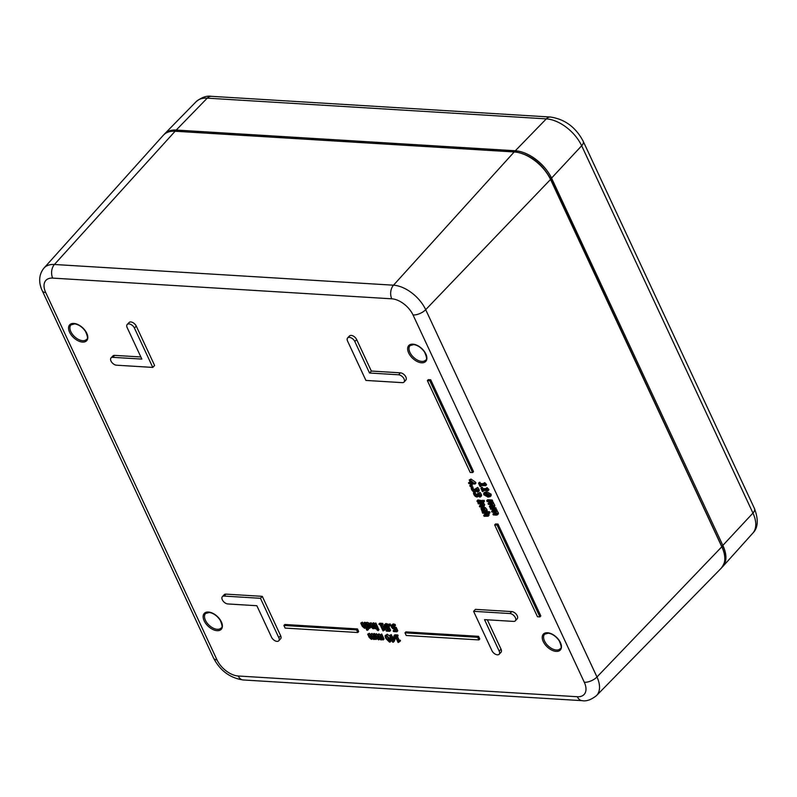 <?xml version="1.0" encoding="UTF-8"?>
<svg xmlns="http://www.w3.org/2000/svg" width="797" height="797" viewBox="0 0 797 797"><rect width="100%" height="100%" fill="white"/><g stroke="black" fill="none" stroke-linecap="round" stroke-linejoin="round"><path stroke-width="1.2" d="M222.373 596.654L224.206 594.701A4.912 2.829 43.2 0 1 225.95 594.124L262.283 596.345L280.634 635.697A4.912 2.829 43.2 0 1 280.574 638.835L278.751 640.788A4.912 2.829 43.2 0 1 275.114 640.818A4.912 2.829 43.2 0 1 271.538 637.211L256.853 605.72L227.793 603.947A4.912 2.829 43.2 0 1 223.04 600.978A4.912 2.829 43.2 0 1 222.373 596.654A4.912 2.829 43.2 0 1 224.116 596.076L260.45 598.298L278.801 637.65A4.912 2.829 43.2 0 1 278.751 640.788M347.622 337.938L349.455 335.995A4.912 2.829 43.2 0 1 353.091 335.965A4.912 2.829 43.2 0 1 356.667 339.572L371.342 371.053L400.413 372.827A4.912 2.829 43.2 0 1 405.165 375.805A4.912 2.829 43.2 0 1 405.822 380.129L403.999 382.072A4.912 2.829 43.2 0 1 402.246 382.65L365.923 380.428L347.572 341.076A4.912 2.829 43.2 0 1 347.622 337.938A4.912 2.829 43.2 0 1 351.258 337.918A4.912 2.829 43.2 0 1 354.834 341.524L369.519 373.006L398.58 374.779A4.912 2.829 43.2 0 1 403.332 377.748A4.912 2.829 43.2 0 1 403.999 382.072M487.336 619.807L501.034 649.166A4.912 2.829 43.2 0 1 500.974 652.305L499.151 654.247A4.912 2.829 43.2 0 1 495.515 654.277A4.912 2.829 43.2 0 1 491.938 650.671L473.587 611.319L509.911 613.541A4.912 2.829 43.2 0 1 514.663 616.509A4.912 2.829 43.2 0 1 515.33 620.833A4.912 2.829 43.2 0 1 513.587 621.411L484.516 619.628L499.201 651.119A4.912 2.829 43.2 0 1 499.151 654.247M473.587 611.319L475.41 609.366L511.744 611.588A4.912 2.829 43.2 0 1 516.496 614.557A4.912 2.829 43.2 0 1 517.153 618.88L515.33 620.833M111.042 357.903A4.912 2.829 43.2 0 1 112.785 357.325L141.846 359.098L127.171 327.617A4.912 2.829 43.2 0 1 127.221 324.479A4.912 2.829 43.2 0 1 130.857 324.449A4.912 2.829 43.2 0 1 134.434 328.055L152.785 367.417L116.462 365.195A4.912 2.829 43.2 0 1 111.71 362.227A4.912 2.829 43.2 0 1 111.042 357.903L112.875 355.95A4.912 2.829 43.2 0 1 114.619 355.372L140.86 356.976M127.221 324.479L129.054 322.526A4.912 2.829 43.2 0 1 132.691 322.496A4.912 2.829 43.2 0 1 136.267 326.103L154.618 365.464L152.785 367.417M483.719 515.44L487.306 515.5L487.286 514.742L486.12 513.407L482.673 513.198L482.285 512.351L488.71 512.75L489.099 513.587L486.778 513.447L488.123 515.001L488.153 516.207L484.108 516.277L483.719 515.44L484.636 514.463L487.226 514.623M483.311 511.385L485.453 511.515M486.539 511.584L489.617 511.774L490.016 512.61L489.099 513.587M488.77 513.567L489.069 515.231L488.153 516.207M479.366 506.105L480.282 505.129L482.872 505.288L481.996 506.264L482.952 506.165L482.932 505.398L481.767 504.073L478.32 503.863L477.931 503.017L482.544 503.296L483.799 506.872L479.754 506.942L479.366 506.105L481.996 506.264M477.931 503.017L478.838 502.04L483.46 502.319L483.849 503.166L482.932 504.142M483.341 503.136L484.686 504.69L483.799 506.872M476.955 500.934L481.577 501.223L481.966 502.06L477.353 501.781L476.955 500.934L477.871 499.958L482.733 500.765M475.978 488.372L477.772 487.445L478.957 489.209L479.266 490.593L477.493 492.098L475.48 490.773L475.5 491.649L474.584 492.038L472.92 491.37L471.585 489.687L471.117 487.894L471.993 487.943L473.089 490.713L474.922 490.793L474.494 489.428L475.181 489.468L476.985 491.181L477.303 490.075L475.978 488.372L476.855 488.422L478.349 491.57L477.493 492.098M471.117 487.894L472.9 486.977L473.189 488.71L475.132 490.165M474.494 489.428L476.078 488.491M475.181 489.468L476.088 488.501L477.901 490.205M468.497 482.793L470.609 482.922L469.234 479.973L470.1 480.033L475.052 484.028L471.675 483.819L472.043 484.616L471.376 484.576L471.007 483.779L468.895 483.649L468.497 482.793L470.11 481.856M469.234 479.973L471.017 479.057L475.58 482.235L475.958 483.052L475.052 484.028M488.023 503.565L491.639 503.644L491.639 502.967L490.544 501.781L487.097 501.572L486.698 500.725L491.311 501.014L492.476 503.226L492.287 504.481L493.801 506.065L493.891 507.081L492.775 507.43L489.737 507.241L489.348 506.394L492.964 506.484L492.954 505.796L491.839 504.601L488.412 504.401L488.023 503.565L488.94 502.588L491.51 502.748M486.698 500.725L487.615 499.749L492.227 500.038L492.626 500.875L491.709 501.851M492.118 500.845L494.708 505.089L494.807 506.115L493.821 507.171L494.807 506.115L493.692 506.454M492.287 504.481L493.204 503.505M489.348 506.394L490.255 505.428L492.835 505.577M480.89 488.262L482.075 489.507L486.2 489.766L485.642 488.551L486.2 488.591L487.704 490.016L488.023 490.713L482.484 490.374L483.032 491.55L482.404 491.51L480.89 488.262L481.806 487.286L482.992 488.541L485.712 488.7M485.642 488.551L487.116 487.615L488.94 489.737L488.023 490.713M483.889 490.454L483.032 491.55M362.446 622.158L361.529 623.134L363.532 627.109L365.345 627L363.601 623.264L364.378 623.304L367.616 630.268L366.839 630.218L365.674 627.707L364.598 628.315L362.266 626.332L360.752 623.085L362.446 622.158L364.448 626.133L365.345 626.552M363.601 623.264L364.508 622.288L365.674 623.144M366.142 624.161L367.307 626.651M368.124 628.415L368.533 629.291L367.616 630.268M371.063 622.686L370.147 623.662L372.149 627.637L373.962 627.528L372.219 623.792L372.996 623.832L375.327 628.833L374.291 628.235L373.215 628.843L370.884 626.86L369.37 623.613L371.063 622.686L373.066 626.661L373.962 627.08M372.219 623.792L373.135 622.816L374.311 623.722M374.132 623.902L375.825 622.975L378.157 627.976L377.25 628.953L376.473 628.903L374.132 623.902L374.919 623.951L377.25 628.953M388.229 624.689L386.097 623.463L383.975 625.007L385.18 624.44L386.963 624.918L387.402 625.864L385.519 625.217L384.821 625.565L385.021 626.631L385.818 627.618L388.109 627.897L389.703 631.334L386.336 631.124L385.967 630.337L388.547 630.497L387.721 628.723L385.559 628.225L384.174 626.572L383.975 625.007M385.738 624.589L386.724 626.641L389.016 626.92L390.62 630.357L389.703 631.334M385.967 630.337L386.884 629.361L388.049 629.441M394.585 626.303L395.501 625.326L395.053 624.38L393.27 623.902L391.148 625.446L392.353 624.878L394.146 625.356L394.585 626.303L392.702 625.655L392.004 626.004L392.194 627.07L392.991 628.056L395.282 628.335L396.886 631.772L393.509 631.563L393.15 630.776L395.73 630.935L394.904 629.162L392.742 628.664L391.357 627.01L391.148 625.446M392.921 625.027L393.907 627.08L396.199 627.359L397.803 630.796L396.886 631.772M393.15 630.776L394.057 629.799L395.232 629.879M374.779 634.601L375.556 634.651L378.366 639.045L379.153 638.487L377.399 634.761L378.177 634.811L380.976 639.204L381.763 638.656L380.02 634.92L380.797 634.97L383.128 639.971L382.092 639.373L381.155 639.991L379.541 639.055L378.535 639.832L376.323 637.899L374.779 634.601L376.473 633.675L379.282 638.068M377.399 634.761L379.093 633.834L381.893 638.228M380.02 634.92L381.713 633.994L384.044 638.995L383.128 639.971M389.564 635.508L391.267 634.581L392.333 636.873L395.053 637.032L395.491 637.979L394.336 641.246L392.672 642.173L389.892 637.749L390.63 637.799L389.564 635.508L390.351 635.558L391.417 637.849L394.136 638.008L394.575 638.955L393.429 642.213M427.371 380.607L428.288 379.631L430.709 379.78L473.528 471.605L472.611 472.581L470.19 472.432L427.371 380.607L429.792 380.757L472.611 472.581M404.996 632.858L405.912 631.882L478.569 636.325L479.794 638.945L478.877 639.921L406.221 635.478L404.996 632.858L477.652 637.301L478.877 639.921M283.901 625.466L284.818 624.489L357.474 628.923L358.7 631.553L357.783 632.519L285.127 628.086L283.901 625.466L356.558 629.899L357.783 632.519M494.658 524.904L495.575 523.938L497.995 524.077L540.814 615.912L539.908 616.888L537.477 616.739L494.658 524.904L497.079 525.054L539.908 616.888M393.917 635.777L394.834 634.801L397.833 634.98L398.151 635.657L397.235 636.634L396.119 636.564L398.201 641.037L399.606 641.715L398.121 642.521L395.322 636.524L393.917 635.777L396.916 635.956L397.235 636.634M397.424 636.434L399.118 640.061L400.512 640.738L399.566 641.715M387.153 634.193L386.236 635.169L389.823 638.756C390.938 641.117 390.819 642.233 389.474 642.103L385.897 638.517C384.782 636.165 384.901 635.05 386.236 635.169L387.153 634.193L389.892 636.215M391.357 639.353L391.287 640.878L389.474 642.103M367.676 634.173L368.453 634.213L371.263 638.606L372.05 638.048L370.296 634.332L371.073 634.372L373.873 638.766L374.66 638.228L372.916 634.492L373.693 634.542L376.025 639.543L374.988 638.935L374.052 639.553L372.438 638.616L371.432 639.393L369.22 637.461L367.676 634.173L369.37 633.246L372.179 637.63M370.296 634.332L371.99 633.406L374.789 637.789M372.916 634.492L373.833 633.515L374.988 634.382M388.159 624.758L390.062 623.842L390.66 625.117L389.743 626.093L388.757 626.034L388.159 624.758L389.145 624.818L389.743 626.093M378.814 624.19L379.731 623.214L382.729 623.403L383.048 624.081L382.132 625.057L381.016 624.987L383.098 629.451L384.503 630.128L383.028 630.945L380.229 624.938L378.814 624.19L381.823 624.37L382.132 625.057M382.321 624.848L384.015 628.474L385.419 629.152L384.463 630.128M376.802 629.73L378.595 628.813L379.003 629.69L378.087 630.666L376.802 629.73L378.087 630.666M365.215 623.633L368.244 624.061L369.758 626.053L370.067 627.966L368.832 628.544L367.287 628.086L366.849 627.139L368.503 627.817L368.951 626.004L366.75 624.061L365.654 624.579L365.215 623.633L367.307 622.347L369.549 623.423M370.964 627.03L369.898 628.225L370.954 627.01M370.984 626.99L369.748 627.578M367.806 626.163L366.889 627.139L367.766 626.163L369.419 626.841M478.559 483.261L479.744 484.506L483.869 484.765L483.301 483.55L483.869 483.59L485.373 485.014L485.692 485.712L480.143 485.373L480.701 486.549L480.073 486.519L478.559 483.261L479.465 482.285L480.661 483.54L483.371 483.699M483.301 483.55L484.785 482.613L486.608 484.735L485.692 485.712M481.557 485.453L480.701 486.549M483.749 493.253L484.666 492.277L486.907 491.839L491.111 494.17L491.131 495.664L490.225 496.641L487.983 497.079L483.789 494.748L483.749 493.253L485.991 492.815L490.195 495.146L490.225 496.641M491.61 511.256L495.226 511.345L495.226 510.658L494.13 509.472L490.683 509.263L490.285 508.426L494.907 508.705L496.063 510.927L495.873 512.182L497.388 513.756L497.477 514.782L496.362 515.121L493.323 514.932L492.935 514.095L496.551 514.175L496.551 513.497L495.425 512.292L491.998 512.102L491.61 511.256L492.526 510.279L495.096 510.439M490.285 508.426L491.201 507.45L495.814 507.729L496.212 508.576L495.296 509.552M495.704 508.546L498.304 512.78L498.394 513.806L497.408 514.872L498.394 513.806L497.278 514.145M495.873 512.182L496.79 511.206M492.935 514.095L493.851 513.119L496.421 513.278M469.772 485.522L470.678 484.546L471.854 484.616L472.352 485.682L471.445 486.658L470.27 486.588L469.772 485.522L470.947 485.592L471.445 486.658M478.32 493.373L480.103 492.446L481.288 494.21L481.597 495.595L479.824 497.099L477.871 495.774L476.915 497.039L475.251 496.372L473.916 494.688L473.448 492.895L474.325 492.945L475.42 495.714L477.254 495.794L476.835 494.429L477.513 494.469L479.316 496.182L479.635 495.076L478.32 493.373L479.186 493.423L480.681 496.571L479.824 497.099M475.171 491.968L475.52 493.712L477.463 495.166M476.835 494.429L477.742 493.453L478.409 493.492L477.513 494.469M478.439 493.522L480.232 495.206M482.315 501.213L484.038 500.287L484.486 501.243L483.57 502.22L482.315 501.213L483.57 502.22M483.361 506.942L485.453 507.699L486.867 509.422L487.206 510.877L486.29 511.853L485.413 511.804L485.273 510.339L482.852 508.795L481.796 509.054L483.052 511.654L482.185 511.604L480.94 508.456L481.976 507.3M482.583 508.785L483.968 510.678L483.052 511.654M480.94 508.456L482.444 507.918L484.546 508.675L486.29 511.853M483.948 510.628L483.032 511.604M484.038 500.287L483.121 501.263M480.103 492.446L479.186 493.423M478.23 496.222L476.915 497.039M474.285 492.008L473.448 492.895M475.231 491.978L474.325 492.945M475.271 492.038L474.354 493.014M476.337 494.738L475.42 495.714M477.234 495.405L476.546 496.142L477.254 495.794M479.824 495.644L479.316 496.182L479.824 495.873M471.854 484.616L470.947 485.592M496.651 514.075L496.551 513.497M495.326 511.236L495.226 510.658M495.814 507.729L494.907 508.705M485.582 492.865L485.383 493.821L486.489 494.837L490.245 495.067M485.572 495.814L484.466 494.798L484.666 493.831L486.419 493.722L488.402 494.07L489.507 495.106L489.328 496.043L485.572 495.814L486.489 494.837M485.383 493.821L484.466 494.798L484.666 493.831M489.507 495.106L489.627 495.724M480.093 482.324L479.186 483.301M480.661 483.54L479.744 484.506M484.785 482.613L483.869 483.59M486.28 484.038L485.373 485.014M368.513 626.572L367.596 627.548M369.27 627L368.503 627.817L369.101 627.637M366.75 624.061L366.032 624.23M366.61 622.427L365.693 623.403M378.595 628.813L377.688 629.789M382.729 623.403L381.823 624.37M384.015 628.474L383.098 629.451M385.13 628.544L384.214 629.52M390.062 623.842L389.145 624.818M371.362 637.241L370.446 638.218M371.95 637.869L371.263 638.606L372.05 638.048M371.99 633.406L371.073 634.372M373.982 637.401L373.066 638.377M374.57 638.028L373.873 638.766L374.66 638.228M374.61 633.565L373.693 634.542M376.792 638.716L376.025 639.543M374.988 638.935L374.052 639.553M372.438 638.616L371.432 639.393M369.37 633.246L368.453 634.213M386.007 636.554L386.585 635.906L387.84 636.683L389.723 640.718L389.125 641.366L386.734 638.566L386.007 636.554L386.585 635.906L386.007 636.554M389.723 640.718L389.125 641.366M386.924 635.578L388.816 639.642L390.042 640.389M397.833 634.98L396.916 635.956M399.118 640.061L398.201 641.037M400.233 640.13L399.317 641.107M497.995 524.077L497.079 525.054M357.474 628.923L356.558 629.899M478.569 636.325L477.652 637.301M430.709 379.78L429.792 380.757M391.755 638.566L393.828 638.686L392.971 641.167L391.755 638.566M393.16 638.646L393.549 639.483M391.267 634.581L390.351 635.558M392.333 636.873L391.417 637.849M395.053 637.032L394.136 638.008M395.491 637.979L394.575 638.955M390.371 637.241L389.892 637.749M378.465 637.68L377.549 638.646M379.053 638.307L378.366 639.045L379.153 638.487M379.093 633.834L378.177 634.811M381.086 637.839L380.169 638.805M381.673 638.467L380.976 639.204L381.763 638.656M381.713 633.994L380.797 634.97M382.092 639.373L381.155 639.991M379.541 639.055L378.535 639.832M376.473 633.675L375.556 634.651M395.053 624.38L394.146 625.356M393.907 627.08L392.991 628.056M396.199 627.359L395.282 628.335M387.88 623.941L386.963 624.918M388.249 624.958L387.402 625.864M386.724 626.641L385.818 627.618M389.016 626.92L388.109 627.897M375.825 622.975L374.919 623.951M373.823 627.229L373.046 628.056L373.962 627.528M373.913 622.856L372.996 623.832M376.064 628.046L375.327 628.833M374.291 628.235L373.215 628.843M369.37 623.613L370.147 623.662M365.205 626.701L364.428 627.528L365.345 627M365.285 622.337L364.378 623.304M365.674 627.707L364.598 628.315M360.752 623.085L361.529 623.134M482.434 487.326L481.518 488.302M482.992 488.541L482.075 489.507M487.116 487.615L486.2 488.591M488.611 489.039L487.704 490.016M493.054 506.384L492.954 505.796M491.739 503.545L491.639 502.967M492.227 500.038L491.311 501.014M471.276 482.962L470.23 480.721L473.677 483.112L471.276 482.962L472.133 482.046M471.017 479.057L470.1 480.033M475.58 482.235L474.663 483.201M472.731 483.889L472.043 484.616M477.772 487.445L476.855 488.422M475.899 491.221L474.584 492.038M472.9 486.977L471.993 487.943M472.93 487.037L472.023 488.013M474.006 489.737L473.089 490.713M474.902 490.404L474.215 491.141L474.922 490.793M477.493 490.643L476.985 491.181L477.493 490.872M482.484 500.247L481.577 501.223M482.464 501.532L481.966 502.06M483.032 506.075L482.932 505.398M483.46 502.319L482.544 503.296M487.385 515.42L487.286 514.742M482.942 511.654L482.285 512.351M489.617 511.774L488.71 512.75M371.342 371.053L369.519 373.006M262.283 596.345L260.45 598.298M409.937 352.404A10.64 6.127 43.2 0 1 410.057 345.609L413.782 344.583C417.877 345.27 421.464 347.761 424.532 352.055C426.853 357.255 427.202 359.955 425.568 360.164A10.64 6.127 43.2 0 1 417.688 360.214A10.64 6.127 43.2 0 1 409.937 352.404M544.52 641.007A10.64 6.127 43.2 0 1 544.63 634.213L548.366 633.187C552.46 633.874 556.037 636.365 559.115 640.658C561.437 645.859 561.785 648.559 560.152 648.768A10.64 6.127 43.2 0 1 552.271 648.818A10.64 6.127 43.2 0 1 544.52 641.007M205.447 620.295A10.64 6.127 43.2 0 1 205.556 613.501L209.292 612.475C213.387 613.162 216.963 615.653 220.032 619.946C222.363 625.147 222.702 627.847 221.068 628.046A10.64 6.127 43.2 0 1 213.188 628.106A10.64 6.127 43.2 0 1 205.447 620.295M70.863 331.691A10.64 6.127 43.2 0 1 70.983 324.897L74.709 323.871C78.803 324.558 82.39 327.049 85.458 331.343C87.78 336.543 88.128 339.243 86.494 339.442A10.64 6.127 43.2 0 1 78.614 339.502A10.64 6.127 43.2 0 1 70.863 331.691M69.588 332.229A11.616 6.695 -136.8 0 0 86.245 341.086A11.616 6.695 -136.8 0 0 78.724 324.947A11.616 6.695 -136.8 0 0 69.588 332.229M577.327 696.727L238.253 676.005A19.078 10.999 43.2 0 1 216.993 659.856L45.718 292.539A19.078 10.999 43.2 0 1 52.702 278.103L391.775 298.815A19.078 10.999 43.2 0 1 413.035 314.974L584.311 682.292A19.078 10.999 43.2 0 1 577.327 696.727A9.813 6.585 -86.5 0 0 582.218 700.673L243.145 679.961A9.813 6.585 93.5 0 1 238.253 676.005M408.662 352.941A11.616 6.695 -136.8 0 0 425.319 361.798A11.616 6.695 -136.8 0 0 417.797 345.669A11.616 6.695 -136.8 0 0 408.662 352.941M543.245 641.545A11.616 6.695 -136.8 0 0 559.902 650.402A11.616 6.695 -136.8 0 0 552.381 634.273A11.616 6.695 -136.8 0 0 543.245 641.545M204.171 620.833A11.616 6.695 -136.8 0 0 220.829 629.69A11.616 6.695 -136.8 0 0 213.307 613.551A11.616 6.695 -136.8 0 0 204.171 620.833M413.035 314.974A9.813 4.583 155 0 0 425.688 309.674L550.797 179.186C542.05 163.325 529.995 154.18 514.623 151.749A0.986 0.658 93.5 0 0 514.185 151.958A32.707 18.859 43.2 0 1 550.627 179.654L721.903 546.971A32.707 18.859 43.2 0 1 721.395 568.042C727.8 558.767 724.662 554.373 722.082 546.503L596.973 676.982L425.688 309.674A28.891 16.657 -136.8 0 0 393.499 285.196A9.813 6.585 93.5 0 0 391.775 298.815M514.623 151.749L175.549 131.037A0.986 0.658 93.5 0 0 175.111 131.246L514.185 151.958L393.499 285.196L54.425 264.484A28.891 16.657 -136.8 0 0 44.014 268.031C36.662 276.977 40.527 287.219 42.311 290.835A9.813 4.583 155 0 0 45.718 292.539M44.014 268.031L163.325 135.261A32.707 18.859 43.2 0 1 175.111 131.246L54.425 264.484A9.813 6.585 -86.5 0 0 52.702 278.103M721.733 546.334L550.797 179.186M582.218 700.673C586.383 701.49 591.155 699.806 596.515 695.592A28.891 16.657 -136.8 0 0 596.973 676.982A9.813 4.583 155 0 1 584.311 682.292M216.993 659.856A9.813 4.583 155 0 1 213.586 658.153C220.251 670.765 230.094 678.038 243.145 679.961M483.201 507.121L482.444 507.918M485.453 507.699L484.546 508.675M486.867 509.422L485.961 510.399M482.713 509.153L481.796 510.13M481.288 494.21L480.382 495.186M475.52 493.712L474.604 494.678M478.569 493.791L477.652 494.768M496.461 513.338L495.604 514.254M495.136 510.508L494.279 511.425M496.979 509.95L496.063 510.927M498.304 512.78L497.388 513.756M486.907 491.839L485.991 492.815M491.111 494.17L490.195 495.146M370.256 625.525L369.758 626.053M369.16 623.085L368.244 624.061M367.307 622.347L366.391 623.324M370.725 636.136L369.808 637.112M373.335 636.295L372.428 637.271M388.816 639.642L387.91 640.619M377.828 636.574L376.911 637.55M380.438 636.733L379.531 637.71M393.27 623.902L392.353 624.878M393.11 626.093L392.194 627.07M395.053 627.448L394.146 628.425M386.097 623.463L385.18 624.44M385.927 625.655L385.021 626.631M387.88 627.01L386.963 627.986M372.388 625.535L371.482 626.512M373.066 626.661L372.149 627.637M363.771 625.007L362.854 625.984M364.448 626.133L363.532 627.109M492.875 505.647L492.018 506.563M491.55 502.807L490.693 503.724M493.393 502.249L492.476 503.226M494.708 505.089L493.801 506.065M478.957 489.209L478.041 490.185M473.189 488.71L472.272 489.677M476.237 488.79L475.321 489.766M484.686 504.69L483.769 505.667M487.246 514.653L486.349 515.599M489.039 514.025L488.123 515.001M114.619 355.372L112.785 357.325M136.267 326.103L134.434 328.055M501.034 649.166L499.201 651.119M511.744 611.588L509.911 613.541M356.667 339.572L354.834 341.524M400.413 372.827L398.58 374.779M280.634 635.697L278.801 637.65M225.95 594.124L224.116 596.076M722.092 567.255L722.829 566.508A32.707 18.859 -136.8 0 0 723.018 545.786L551.743 178.468A32.707 18.859 -136.8 0 0 515.31 150.763L176.227 130.05L207.23 98.151A9.813 6.585 -86.5 0 1 211.404 96.327C206.682 95.52 201.581 97.314 196.092 101.727A31.75 18.301 43.2 0 1 207.23 98.151L546.304 118.873A9.813 6.585 -86.5 0 1 550.478 117.039L211.404 96.327M515.011 151.779A0.986 0.658 93.5 0 1 515.31 150.763L546.304 118.873A31.75 18.301 43.2 0 1 581.671 145.761A9.813 4.583 -25 0 0 583.205 141.268C575.783 127.261 564.874 119.181 550.478 117.039M752.766 533.193C758.086 528.003 758.664 519.793 754.49 508.586A9.813 4.583 155 0 1 752.956 513.079A31.75 18.301 43.2 0 1 752.766 533.193L722.829 566.508M550.707 179.006L581.671 145.761L752.956 513.079L721.992 546.314M175.938 131.067A0.986 0.658 93.5 0 1 176.227 130.05A32.707 18.859 -136.8 0 0 164.76 133.727L196.092 101.727M163.325 135.261C166.224 132.153 170.299 130.748 175.549 131.037M596.515 695.592L721.395 568.042M213.586 658.153L42.311 290.835M480.521 496.89L481.438 495.913M477.722 496.81L478.638 495.844M374.749 639.304L375.666 638.327M372.129 639.144L373.046 638.168M381.853 639.732L382.769 638.756M379.233 639.583L380.149 638.606M478.19 491.888L479.107 490.912M475.391 491.809L476.307 490.842M754.49 508.586L583.205 141.268M164.062 134.514L164.76 133.727"/></g></svg>
